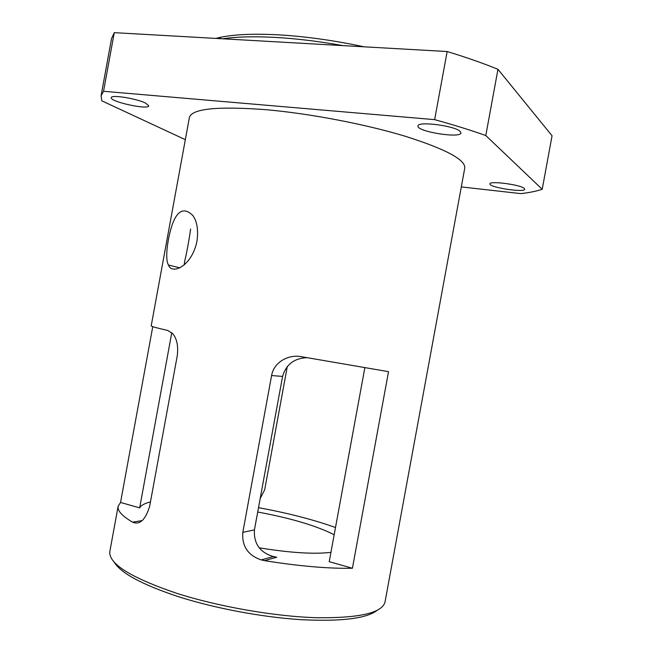 <?xml version="1.0" encoding="UTF-8"?>
<svg xmlns="http://www.w3.org/2000/svg" width="653" height="653" viewBox="0 0 653 653"><rect width="100%" height="100%" fill="white"/><g stroke="black" fill="none" stroke-linecap="round" stroke-linejoin="round"><path stroke-width="0.98" d="M364.08 46.82C333.691 40.323 304.771 36.315 277.321 34.78C253.813 33.605 235.113 34.397 221.228 37.148L215.776 38.405M287.304 366.439L264.685 489.766L260.163 498.574M150.459 501.928C144.639 503.341 141.04 505.324 139.66 507.879L120.544 502.451L152.769 326.655M171.772 332.736L139.66 507.879M272.97 556.674L276.758 557.221L264.514 560.649L261.249 559.915C247.928 555.352 241.781 546.177 242.818 532.375L271.599 375.54C273.852 361.933 288.952 353.934 301.931 356.783L388.527 371.663L352.416 568.257C328.361 568.706 299.066 566.167 264.514 560.649M306.926 357.681C294.209 358.228 286.096 364.472 282.586 376.422L254.425 529.869C253.642 543.663 259.967 552.56 273.395 556.56L276.758 557.221M352.416 568.257L329.226 561.67L364.831 367.786M335.495 527.51C313.26 519.592 287.589 512.972 258.498 507.667M190.594 228.974C189.558 237.472 186.497 254.148 184.742 260.922L184.211 264.93M114.267 562.184C120.756 573.105 142.036 584.574 178.106 596.589C214.551 608.27 262.008 617.199 300.927 619.664C341.07 621.672 366.455 618.595 377.083 610.416M385.05 601.829L385.041 601.886C382.323 612.947 359.476 618.22 316.493 617.714C274.521 616.44 218.641 606.71 176.792 593.324C130.608 577.619 108.3 563.637 109.859 551.377L109.867 551.32M142.232 520.588L132.575 522.171C139.815 525.2 145.521 519.861 149.684 506.148L177.224 355.983C178.481 346.017 176.922 338.532 172.539 333.52L167.723 330.459C156.557 327.904 151.047 326.369 151.202 325.855L189.386 117.548C191.696 108.716 217.065 106.088 265.518 109.647C309.155 113.442 364.921 124.07 404.933 136.159C445.664 149.072 465.605 159.716 464.756 168.09L385.041 601.886M132.575 522.171C122.078 515.976 117.262 510.687 118.12 506.287L120.544 502.451M196.961 241.292C191.778 266.604 171.682 275.044 168.507 265.036C164.687 259.192 167.511 238.394 172.474 223.938C177.73 210.029 184.546 207.254 192.913 215.612C197.141 221.579 198.496 230.142 196.961 241.292M222.697 38.805C236.362 36.756 253.764 36.29 274.905 37.392C296.242 38.576 318.925 41.319 342.98 45.62M259.2 547.818C290.21 552.846 314.117 554.356 330.94 552.348M334.173 534.742C316.321 525.73 290.83 518.155 257.698 512.025M524.302 188.472L524.71 189.239C524.71 192.945 488.517 187.321 489.938 183.86C489.44 180.563 520.914 184.742 524.302 188.472M145.741 103.215L148.745 105.819C148.794 110.218 109.818 101.762 111.279 97.656C110.888 94.375 136.918 98.554 145.741 103.215M460.128 131.384L460.945 132.926C460.692 138.722 416.083 131.465 418.01 125.964C417.536 120.985 454.766 125.711 460.128 131.384M461.296 186.913L520.874 193.623C529.428 192.635 536.537 191.19 542.21 189.288L485.791 135.522L497.961 69.308L552.054 135.759L542.21 189.288M103.533 91.289L114.275 32.65L447.158 51.53L434.645 119.646L103.533 91.289L101.068 95.754L101.795 100.823L185.33 139.66M434.645 119.646C453.655 124.878 470.707 130.176 485.791 135.522M101.068 95.754L111.549 38.551L114.275 32.65M447.158 51.53C466.079 57.284 483.008 63.21 497.961 69.308M282.586 376.422L271.599 375.54M254.425 529.869L242.818 532.375M109.859 551.377L118.12 506.287M179.812 267.828L168.507 265.036M221.228 37.148L219.081 38.592M273.395 556.56L261.257 559.923"/></g></svg>
